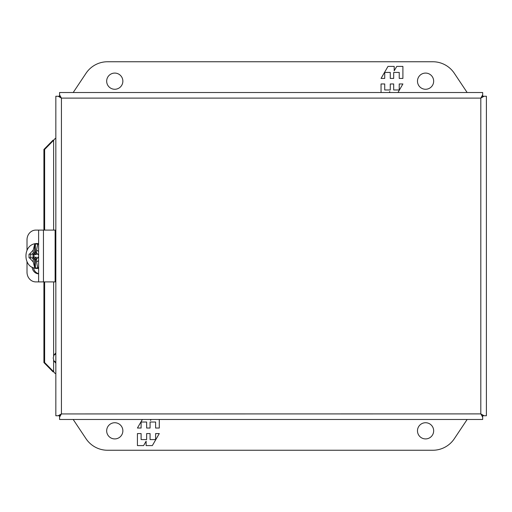 <?xml version="1.0" encoding="UTF-8"?>
<svg xmlns="http://www.w3.org/2000/svg" width="512" height="512" viewBox="0 0 512 512"><rect width="100%" height="100%" fill="white"/><g stroke="black" fill="none" stroke-linecap="round" stroke-linejoin="round"><path stroke-width="0.77" d="M433.664 430.829A8.096 8.096 0 0 1 425.568 438.918A8.096 8.096 0 0 1 417.478 430.829A8.096 8.096 0 0 1 425.568 422.733A8.096 8.096 0 0 1 433.664 430.829M122.861 430.829A8.096 8.096 0 0 1 114.765 438.918A8.096 8.096 0 0 1 106.675 430.829A8.096 8.096 0 0 1 114.765 422.733A8.096 8.096 0 0 1 122.861 430.829M467.142 419.482L454.317 438.72A25.901 25.901 0 0 1 432.768 450.253L107.571 450.253A25.901 25.901 0 0 1 86.022 438.72L73.197 419.482M137.427 433.574L137.427 445.587L143.597 445.587L146.131 441.184L146.131 445.587L152.346 445.587L159.29 433.574L155.61 433.574L155.61 439.578L150.067 439.578L150.067 433.574L146.65 433.574L146.65 439.578L141.107 439.578L141.107 433.574L137.427 433.574M142.368 419.482L137.427 428.032L141.107 428.032L141.107 422.022L146.65 422.022L146.65 428.032L150.067 428.032L150.067 422.022L155.61 422.022L155.61 428.032L159.29 428.032L159.29 419.482M151.123 419.482L150.586 420.416L150.586 419.482M55.795 363.117L53.965 361.011L55.834 362.074M55.834 354.01L53.978 355.046M53.965 361.011L53.222 358.042L53.978 355.059M55.834 373.53L55.155 373.53L53.613 371.699L53.613 360.013M53.971 139.898L52.902 140.301L53.971 139.898L55.155 138.47L55.834 138.47M481.363 414.438L482.675 415.744L486.4 415.75L486.4 96.25L482.675 96.25L481.363 97.568M482.675 96.25L480.813 98.093M480.813 413.907L482.675 415.75M60.883 414.445L59.571 415.757L59.571 419.482L482.669 419.482L482.669 415.757L481.35 414.445M482.669 415.757L480.806 413.894L61.389 413.939M60.87 97.562L59.565 96.256L55.834 96.25L55.834 415.75L59.558 415.75L60.877 414.432M61.382 413.926L59.571 415.757M59.558 415.75L61.421 413.888L58.182 415.75M58.182 96.25L61.408 98.106L59.558 96.25M481.35 97.555L482.662 96.243L482.669 92.518L59.571 92.518L59.571 96.243L60.883 97.555M59.571 96.243L61.427 98.112L480.806 98.112L482.669 96.243M484.058 96.25L480.813 98.112L480.806 413.888L484.058 415.75M61.421 413.888L59.571 417.139M59.571 94.861L61.421 98.112M480.819 413.907L482.669 417.139M53.971 372.102L52.902 371.699L53.613 371.699L44.634 362.547L43.917 362.547L43.917 281.901M480.819 98.093L482.669 94.861M43.917 230.099L43.917 149.453L52.902 140.301M52.902 371.699L43.917 362.547M53.965 355.072L55.802 352.966M53.613 230.099L53.613 140.301L44.634 149.453L43.917 149.453M44.634 149.453L44.634 230.099M44.634 281.901L44.634 362.547M27.008 261.888L27.008 272.16A9.741 8.826 -90 0 0 35.84 281.901L43.456 281.901L43.456 230.099L35.84 230.099A9.741 8.826 -90 0 0 27.008 239.84L27.008 250.112M43.456 230.099L55.123 230.099L55.123 281.901L43.456 281.901M38.611 273.658A7.277 6.598 90 0 1 33.485 267.718M38.611 273.818A7.277 6.598 90 0 1 32.173 267.136M106.675 81.171A8.096 8.096 0 0 1 114.765 73.082A8.096 8.096 0 0 1 122.861 81.171A8.096 8.096 0 0 1 114.765 89.267A8.096 8.096 0 0 1 106.675 81.171M417.478 81.171A8.096 8.096 0 0 1 425.568 73.082A8.096 8.096 0 0 1 433.664 81.171A8.096 8.096 0 0 1 425.568 89.267A8.096 8.096 0 0 1 417.478 81.171M73.197 92.518L86.022 73.28A25.901 25.901 0 0 1 107.571 61.747L432.768 61.747A25.901 25.901 0 0 1 454.317 73.28L467.142 92.518M402.906 78.426L402.906 66.413L396.742 66.413L394.202 70.816L394.202 66.413L387.987 66.413L381.05 78.426L384.723 78.426L384.723 72.422L390.266 72.422L390.266 78.426L393.683 78.426L393.683 72.422L399.232 72.422L399.232 78.426L402.906 78.426M397.971 92.518L402.906 83.968L399.232 83.968L399.232 89.978L393.683 89.978L393.683 83.968L390.266 83.968L390.266 89.978L384.723 89.978L384.723 83.968L381.05 83.968L381.05 92.518M389.21 92.518L389.747 91.584L389.747 92.518M34.669 244.39L34.669 252.89L33.786 254.189L35.36 252.89L33.248 252.89L33.248 250.029L34.669 244.39L35.36 244.083A11.981 10.854 90 0 1 36.467 244.019A11.981 10.854 90 0 1 37.709 244.102L36.531 250.08L36.531 252.89L37.709 254.189L38.611 254.189M38.611 257.811L37.709 257.811L36.531 259.11L36.531 261.92L37.709 267.898A11.981 10.854 90 0 1 36.467 267.981A11.981 10.854 90 0 1 35.36 267.917L34.669 267.61L33.248 261.971L33.248 259.11L32.07 257.811L29.03 257.811L29.03 254.189L32.07 254.189L33.248 252.89M38.611 268.365A12.435 11.27 90 0 1 37.453 268.435L38.611 268.422A12.435 11.27 90 0 1 38.106 268.435M38.611 243.635A12.435 11.27 90 0 0 37.453 243.565L38.106 243.565A12.435 11.27 90 0 1 38.611 243.578L38.106 243.565M37.709 244.768L37.709 244.102L37.958 244.41M37.958 267.59L37.709 267.898L37.709 267.232M33.248 259.11L35.36 259.11L33.498 257.811L34.669 259.11L34.669 267.61M30.662 254.189L30.662 257.811M32.07 257.811L33.498 257.811M38.611 254.618L37.728 254.618L37.728 254.189M37.728 257.811L37.728 257.21L38.611 257.21M33.498 254.189L32.07 254.189M36.531 252.032L35.379 252.032L35.379 254.618L33.03 254.618L33.03 257.21L35.379 257.21L35.379 259.802L36.531 259.802M36.365 259.802L36.365 257.21L35.379 257.21M34.016 257.21L34.016 254.618M36.365 252.032L36.365 254.618L35.379 254.618M53.613 356.077L53.613 281.901M61.427 413.888L61.427 98.112M33.248 261.971L29.434 257.811M29.434 254.189L33.248 250.029M36.531 250.08L38.611 251.398M38.611 260.602L36.531 261.92M35.36 259.11L35.36 267.917M35.36 244.083L35.36 252.89M38.611 281.901L38.611 230.099M37.453 243.565C22.112 242.95 22.112 269.05 37.453 268.435"/></g></svg>
